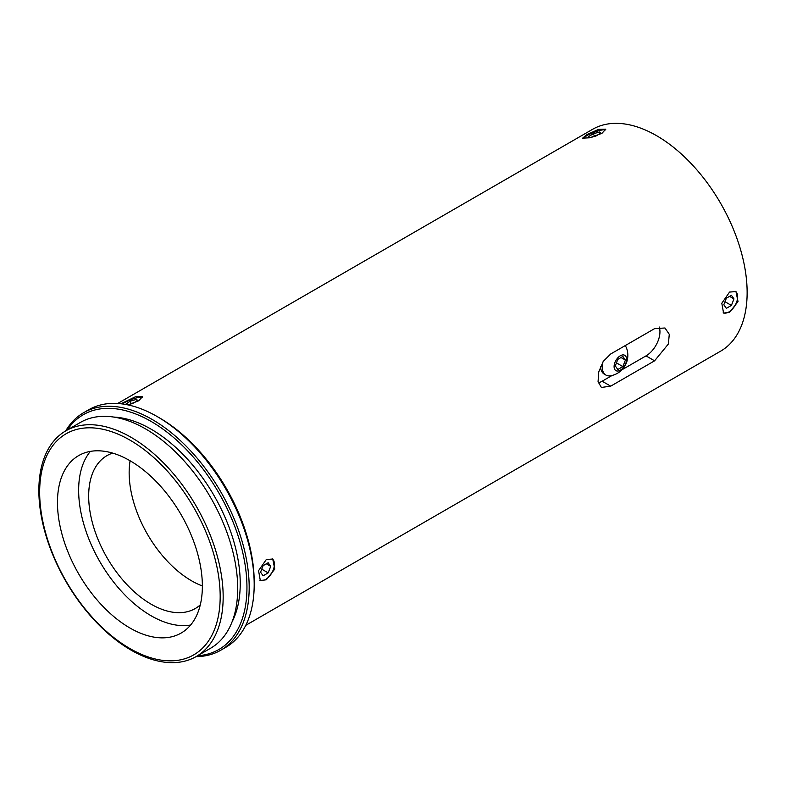 <?xml version="1.0" encoding="UTF-8"?>
<svg xmlns="http://www.w3.org/2000/svg" width="786" height="786" viewBox="0 0 786 786"><rect width="100%" height="100%" fill="white"/><g stroke="black" fill="none" stroke-linecap="round" stroke-linejoin="round"><path stroke-width="1.18" d="M600.602 366.394A17.685 10.208 120 0 0 604.257 374.116L605.927 375.079A17.685 10.208 120 0 0 610.693 375.767A20.8 20.8 0 0 0 626.589 348.218A17.685 10.208 120 0 0 625.106 345.663M602.941 361.904A17.685 10.208 120 0 0 602.263 366.983A17.685 10.208 120 0 0 605.927 375.079M626.599 359.369A8.843 5.109 120 0 0 620.341 355.753A8.843 5.109 120 0 0 614.092 366.59A8.843 5.109 120 0 0 620.341 370.196A8.843 5.109 120 0 0 626.599 359.369M127.931 404.898L138.709 400.781L142.541 396.616L135.33 396.812L120.936 403.768M142.502 397.402A12.409 2.623 -21.2 0 0 123.834 403.002A12.409 2.623 -21.2 0 0 122.331 403.935M601.948 133.325L605.78 129.159L598.578 129.356L586.749 134.681L582.642 138.139L589.795 137.786L601.948 133.325M605.751 129.945A12.409 2.623 -21.2 0 0 587.083 135.546A12.409 2.623 -21.2 0 0 583.3 138.513M266.307 579.793L274.776 569.074L272.732 559.033L266.307 559.524L258.565 570.665L260.313 580.53L266.307 579.793M259.911 580.255A12.409 7.162 120 0 0 265.639 579.4A12.409 7.162 120 0 0 273.626 568.858A12.409 7.162 120 0 0 272.261 558.797M729.555 312.337L738.025 301.618L735.971 291.577L729.555 292.068L721.813 303.219L723.562 313.074L729.555 312.337M723.149 312.799A12.409 7.162 120 0 0 728.887 311.954A12.409 7.162 120 0 0 736.875 301.402A12.409 7.162 120 0 0 735.509 291.341M196.028 656.644A137.137 79.18 -120 0 0 220.778 650.218L225.788 647.32A137.137 79.18 -120 0 0 254.192 584.538L254.192 581.964A133.984 77.362 -120 0 0 159.45 417.867L157.22 416.58A137.137 79.18 -120 0 0 88.651 409.791L83.64 412.689A137.137 79.18 -120 0 0 65.7 430.915M254.192 584.538A137.137 79.18 -120 0 0 157.229 416.58A137.137 79.18 -120 0 0 157.22 416.58M220.778 650.218A137.137 79.18 -120 0 0 241.803 540.326A137.137 79.18 -120 0 0 152.209 419.478A137.137 79.18 -120 0 0 83.64 412.689M197.6 655.73A135.565 78.266 -120 0 0 243.896 557.942A135.565 78.266 -120 0 0 151.089 421.414A135.565 78.266 -120 0 0 67.272 430.001M232.027 621.962A126.065 72.784 -120 0 0 151.089 429.166A126.065 72.784 -120 0 0 113.734 417.071M196.176 656.556L210.707 648.165A130.329 75.24 -120 0 0 230.681 543.735A130.329 75.24 -120 0 0 145.538 428.891A130.329 75.24 -120 0 0 80.378 422.436L65.847 430.826A130.329 75.24 -120 0 0 45.873 535.256A130.329 75.24 -120 0 0 131.007 650.101A130.329 75.24 -120 0 0 196.176 656.556A130.329 75.24 -120 0 0 216.15 552.126A130.329 75.24 -120 0 0 131.007 437.281A130.329 75.24 -120 0 0 65.847 430.826M129.916 648.548A127.646 73.697 -120 0 0 220.178 596.436A127.646 73.697 -120 0 0 129.916 440.101A127.646 73.697 -120 0 0 39.654 492.213A127.646 73.697 -120 0 0 129.916 648.548M129.916 460.665A102.465 59.156 -120 0 0 78.688 455.585A102.465 59.156 -120 0 0 62.978 537.693A102.465 59.156 -120 0 0 129.916 627.985A102.465 59.156 -120 0 0 181.144 633.054A102.465 59.156 -120 0 0 196.854 550.957A102.465 59.156 -120 0 0 129.916 460.665M90.38 451.39A102.465 59.156 -120 0 0 87.403 535.197A102.465 59.156 -120 0 0 151.089 615.752A102.465 59.156 -120 0 0 190.625 625.027M112.673 453.109A88.278 50.962 -120 0 0 106.955 455.644A88.278 50.962 -120 0 0 93.426 526.384A88.278 50.962 -120 0 0 151.089 604.169A88.278 50.962 -120 0 0 195.233 608.541A88.278 50.962 -120 0 0 200.283 604.866M130.093 460.763A88.278 50.962 -120 0 0 191.568 580.805A88.278 50.962 -120 0 0 202.366 585.953M610.693 353.985L654.581 328.646L664.976 327.988L669.279 334.305L668.375 344.003L654.581 360.823L610.693 386.162L601.388 387.449L598.067 381.701L598.745 371.886L603.284 361.373L610.693 353.985M245.772 625.322L720.615 351.175A128.079 73.943 -120 0 0 740.245 248.553A128.079 73.943 -120 0 0 656.575 135.683A128.079 73.943 -120 0 0 592.536 129.346L117.704 403.483M726.352 308.348L731.422 305.42L733.957 298.886L731.422 295.29L726.352 298.208L723.818 304.742L726.352 308.348M263.104 575.804L268.173 572.876L270.708 566.342L268.173 562.737L263.104 565.665L260.569 572.198L263.104 575.804M729.565 296.361L733.957 298.886M724.997 301.716L731.422 305.42M266.316 563.808L270.708 566.342M261.748 569.162L268.173 572.876M595.955 135.998L601.025 133.07L599.757 131.95L593.42 133.748L588.35 136.676L589.618 137.796L595.955 135.998M127.735 404.859L132.706 403.444L137.776 400.526L136.509 399.396L130.171 401.204L125.436 404.417M594.452 136.42L593.42 133.748M600.337 133.463L599.757 131.95M131.213 403.876L130.171 401.204M137.098 400.919L136.509 399.396M621.972 369.764L646.013 355.881A19.699 11.377 120 0 0 659.199 326.976M598.293 382.811A19.699 11.377 120 0 0 602.135 381.22L612.097 375.462M615.281 365.903L617.806 369.508L622.876 366.581L625.41 360.047L622.876 356.451L617.806 359.369L615.281 365.903M621.019 357.522L625.41 360.047M616.45 362.877L622.876 366.581M654.581 360.823L646.013 355.881M610.693 386.162L602.135 381.22M159.45 417.867L157.229 416.58"/></g></svg>
